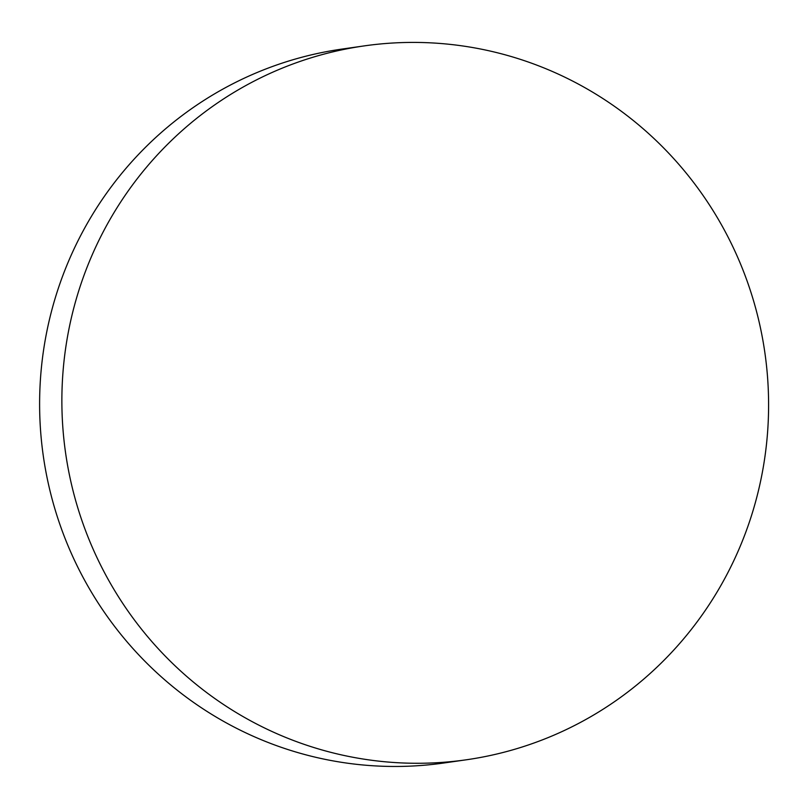 <?xml version="1.0" encoding="UTF-8"?>
<svg xmlns="http://www.w3.org/2000/svg" width="809" height="809" viewBox="0 0 809 809"><rect width="100%" height="100%" fill="white"/><g stroke="black" fill="none" stroke-linecap="round" stroke-linejoin="round"><path stroke-width="1.21" d="M364.181 45.901L341.914 49.086A360.581 353.209 81.9 0 0 300.281 57.672A360.581 353.209 81.9 0 0 51.978 498.556A360.581 353.209 81.9 0 0 444.02 762.978L466.287 759.793A360.581 353.209 -98.1 0 1 69.281 474.246A360.581 353.209 -98.1 0 1 322.548 54.496A360.581 353.209 -98.1 0 1 364.181 45.901A360.581 353.209 -98.1 0 1 761.188 331.447A360.581 353.209 -98.1 0 1 507.921 751.197A360.581 353.209 -98.1 0 1 466.287 759.793"/></g></svg>
